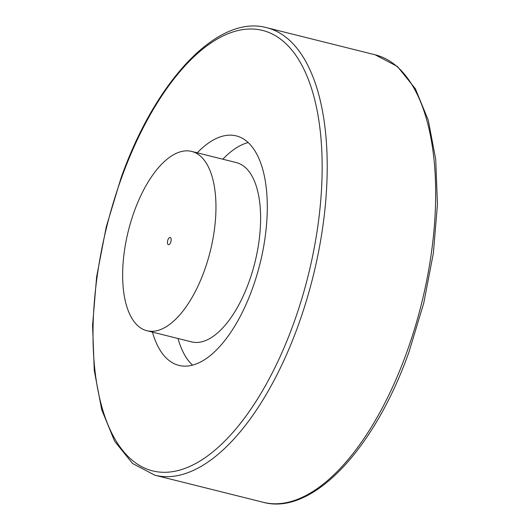 <?xml version="1.0" encoding="UTF-8"?>
<svg xmlns="http://www.w3.org/2000/svg" width="530" height="530" viewBox="0 0 530 530"><rect width="100%" height="100%" fill="white"/><g stroke="black" fill="none" stroke-linecap="round" stroke-linejoin="round"><path stroke-width="0.79" d="M146.896 330.72L191.555 341.883A92.405 42.208 -76 0 0 252.234 272.148A92.405 42.208 -76 0 0 244.681 166.917A92.405 42.208 -76 0 0 236.373 162.597L191.714 151.434A92.405 42.208 -76 0 0 131.029 221.169A92.405 42.208 -76 0 0 138.582 326.4A92.405 42.208 -76 0 0 146.896 330.72A92.405 42.208 -76 0 0 207.575 260.985A92.405 42.208 -76 0 0 200.022 155.754A92.405 42.208 -76 0 0 191.714 151.434M152.454 332.111A118.276 54.02 -76 0 0 168.262 359.857A118.276 54.02 -76 0 0 178.895 365.389A118.276 54.02 -76 0 0 256.566 276.123A118.276 54.02 -76 0 0 246.9 141.43A118.276 54.02 -76 0 0 236.267 135.899A118.276 54.02 -76 0 0 197.279 152.826M167.897 239.904A3.697 1.689 104 0 1 170.196 237.493A3.697 1.689 104 0 1 170.706 242.25A3.697 1.689 104 0 1 168.407 244.661A3.697 1.689 104 0 1 167.897 239.904M248.159 142.543A118.276 54.02 -76 0 0 222.792 159.205M177.974 338.491A118.276 54.02 -76 0 0 192.523 365.13M298.489 324.678A230.636 105.344 -76 0 0 287.445 38.478A230.636 105.344 -76 0 0 266.703 27.692C217.638 14.151 155.25 81.017 120.979 178.126L106.252 226.906L96.619 276.872L92.558 325.566L94.28 370.589L101.727 409.763L114.626 441.238L132.56 463.498L154.839 475.198A230.636 105.344 -76 0 0 298.489 324.678M283.027 41.095A226.939 103.655 -76 0 0 121.271 178.583A226.939 103.655 -76 0 0 132.136 460.199A226.939 103.655 -76 0 0 293.892 322.71A226.939 103.655 -76 0 0 283.027 41.095M375.16 54.802L397.44 66.502L415.374 88.762L428.273 120.237L435.72 159.411L437.442 204.434L433.381 253.128L423.748 303.094L409.021 351.874C374.75 448.983 312.362 515.849 263.297 502.308A230.636 105.344 -76 0 0 406.947 351.794A230.636 105.344 -76 0 0 395.903 65.587A230.636 105.344 -76 0 0 375.16 54.802L266.703 27.692M263.297 502.308L154.839 475.198"/></g></svg>

